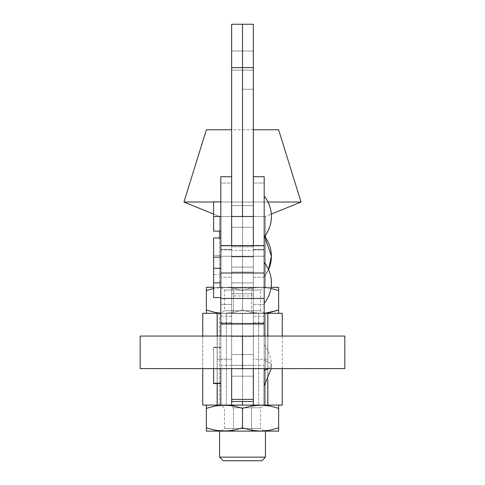 <?xml version="1.0" encoding="UTF-8"?>
<svg xmlns="http://www.w3.org/2000/svg" width="485" height="485" viewBox="0 0 485 485"><rect width="100%" height="100%" fill="white"/><g stroke="black" fill="none" stroke-linecap="round" stroke-linejoin="round"><path stroke-width="0.36" stroke-dasharray="2.42 1.82" d="M253.34 282.9L231.66 282.9L253.34 282.913L253.34 293.746L253.34 272.067L253.34 282.913L253.34 272.067L253.34 282.913L231.66 282.913L231.66 272.067L231.66 282.9L253.34 282.9L253.34 272.067L253.34 282.9L231.66 282.9L231.66 272.067L231.66 282.9L253.34 282.913L253.34 272.067L253.34 293.746L253.34 282.913L231.66 282.913L231.66 272.067L231.66 293.746L231.66 272.067L231.66 282.9L253.34 282.9L253.34 293.746L253.34 282.913M253.34 216.474L231.66 216.474L231.66 227.326L231.66 216.492L253.34 216.492L253.34 205.646L253.34 227.326L253.34 205.646L253.34 216.492L231.66 216.492L231.66 205.646L231.66 227.326L231.66 205.646L231.66 216.474L253.34 216.474M220.82 282.919L220.82 268.272L220.82 282.919L213.594 282.919L220.82 282.919M231.66 368.661L231.66 256.432L253.34 256.432L253.34 313.522L231.66 313.522L231.66 368.661L231.66 365.357L220.82 365.357L220.82 256.232L220.82 313.322L231.66 313.322L231.66 277.19L220.82 277.19L231.66 277.19L231.66 216.486L231.66 227.326L231.66 216.486L242.5 216.486L242.5 227.326L242.5 216.486L242.5 227.326L242.5 216.486L253.34 216.486L253.34 227.326L253.34 216.486L242.5 216.486L253.34 216.486L253.34 288.029L242.5 288.029L242.5 216.486L253.34 216.486L242.5 216.486L242.5 246.786L253.34 246.786L253.34 214.37L253.34 216.486L231.66 216.486L231.66 256.232L220.82 256.232L231.66 256.232L220.82 256.232L220.82 201.851L220.82 231.121L220.82 216.474L220.82 219.329L220.82 216.498L213.594 216.498L213.594 231.121L213.594 216.498L220.82 216.498L220.82 365.357L253.34 365.357L231.66 365.357L231.66 376.196L231.66 365.35L253.34 365.35L253.34 376.196L253.34 363.247L253.34 365.35L231.66 365.363L231.66 363.247L231.66 369.497L231.66 365.363L253.34 365.363L253.34 354.517L253.34 365.35L231.66 365.35L231.66 354.517L231.66 365.363L231.66 256.232L242.5 256.232L242.5 246.786L253.34 246.786L253.34 295.929L253.34 245.598L253.34 256.232L231.66 256.232L231.66 267.071L231.66 256.232L231.66 267.071L231.66 256.232L242.5 256.232L242.5 295.977L242.5 288.029L231.66 288.029L231.66 216.486L242.5 216.486L231.66 216.486L242.5 216.486L231.66 216.486L231.66 214.37L231.66 246.786L242.5 246.786L242.5 256.232L253.34 256.232L253.34 245.392L253.34 256.232L242.5 256.232L242.5 245.392L242.5 256.232L231.66 256.232L231.66 67.609L231.66 256.232L231.66 246.786L242.5 246.786L242.5 216.486L253.34 216.486L253.34 205.646L253.34 216.486L242.5 216.486L242.5 205.646L242.5 288.029L231.66 288.029L231.66 216.486L242.5 216.486L242.5 205.646L242.5 216.486L231.66 216.486L231.66 205.646L231.66 295.929L231.66 245.598L231.66 256.232L242.5 256.232L242.5 245.392L242.5 256.232L231.66 256.232L231.66 245.392L231.66 256.232L220.82 256.232L220.82 313.322L231.66 313.322L224.434 313.322L233.57 312.449L242.5 310.097L242.5 290.533L233.57 288.175L224.434 287.308L213.594 288.52L213.594 297.541L213.594 255.298L220.82 255.298L220.82 304.398L231.66 304.398L231.66 322.652L231.66 316.341L220.82 316.341L220.82 322.652L220.82 245.089M264.179 262.464L264.179 303.349L264.179 262.464C268.926 268.454 271.333 275.268 271.406 282.907M264.179 196.043L264.179 236.922L264.179 196.043C268.926 202.033 271.333 208.847 271.406 216.486M253.34 245.089L253.34 322.646L253.34 249.472L264.179 249.472L264.179 304.398L253.34 304.398L253.34 217.189M220.82 176.74L220.82 274.462L220.82 237.983L220.82 255.298L213.594 255.298L213.594 238.008M220.82 201.851L220.82 216.474L220.82 201.851M231.66 217.189L231.66 245.089M220.82 245.592L220.82 324.368L220.82 245.592L220.82 249.92L231.66 249.92L231.66 176.734L231.66 183.045L220.82 183.045L220.82 176.734M231.66 316.341L220.82 316.341L220.82 249.92L231.66 249.92L231.66 316.341M231.66 249.472L231.66 304.398L220.82 304.398L220.82 249.472L231.66 249.472L231.66 183.045L220.82 183.045L220.82 249.472L231.66 249.472M264.179 245.089L264.179 176.74M264.179 176.734L264.179 183.045L253.34 183.045L253.34 249.92L264.179 249.92L264.179 245.592L264.179 324.368L220.82 324.368L264.179 324.368L264.179 245.592M253.34 249.92L264.179 249.92L264.179 316.341L253.34 316.341L253.34 249.92M253.34 316.341L253.34 304.398L264.179 304.398L264.179 322.652L264.179 316.341L253.34 316.341M253.34 249.472L264.179 249.472L264.179 183.045L253.34 183.045L253.34 249.472M213.594 216.498L213.594 201.851L213.594 216.498M267.847 313.322L242.5 313.322L253.34 313.322L242.5 313.322L242.5 405.102L242.5 313.322L242.5 405.102L242.5 313.322L242.5 401.489L242.5 313.322L231.66 313.322L231.66 405.102L231.66 313.322L242.5 313.322L231.66 313.322L231.66 405.102L231.66 313.322L231.66 405.102L231.66 313.322L242.5 313.322L242.5 401.489L242.5 313.322L260.566 313.322L251.4 312.443L242.5 310.097L242.5 290.533L251.4 288.181L260.566 287.308L224.434 287.308L213.594 288.52L215.267 288.181L213.594 288.52L213.594 237.983M253.34 250.387L253.34 401.489L253.34 365.326L231.66 365.326L231.66 401.489L231.66 336.432L253.34 336.432L253.34 365.326L231.66 365.326L231.66 336.432L253.34 336.432L253.34 256.874L231.66 256.874L231.66 336.432L231.66 250.387L231.66 256.329L253.34 256.329L253.34 250.387L253.34 256.874L231.66 256.874L231.66 250.387L231.66 256.329L253.34 256.329L231.66 256.432L231.66 313.522L253.34 313.522L253.34 368.661L253.34 313.522L231.66 313.522L253.34 313.522L253.34 250.387L231.66 250.387M242.5 335.984L264.179 335.984L220.82 335.984L242.5 335.984L242.5 368.503L242.5 335.984L264.179 335.984L264.179 324.423L220.82 324.423L220.82 335.984L242.5 335.984M344.829 368.582L140.171 368.582M242.5 336.141L220.82 336.141L264.179 336.141L264.179 324.368L220.82 324.368L220.82 335.984L264.179 335.984L242.5 336.141M140.662 368.576L344.338 368.576M264.179 289.903L264.179 295.335M220.82 289.903L220.82 295.335M207.234 405.102L219.456 405.102L217.153 405.102L217.207 313.322L217.207 405.102L226.368 405.102L226.368 313.322L220.82 313.322L231.66 313.322L231.66 405.102L231.66 359.215L217.207 359.215L217.207 335.984L217.207 359.215L231.66 359.215L231.66 313.322L220.82 313.322L220.82 405.102L220.82 313.322L231.66 313.322L231.66 256.232L231.66 393.462M253.34 393.462L253.34 365.357L231.66 365.357L231.66 354.517L231.66 367.472L231.66 365.357L253.34 365.357L253.34 354.517L253.34 367.472L253.34 248.478L253.34 256.232L264.179 256.232L264.179 248.478L264.179 313.322L253.34 313.322L253.34 256.232L253.34 365.357L264.179 365.357L264.179 256.232L264.179 277.19L253.34 277.19L253.34 313.322L264.179 313.322L264.179 277.19L253.34 277.19L253.34 216.486L253.34 256.232L264.179 256.232L253.34 256.232L253.34 267.071L253.34 256.232L231.66 256.232L253.34 256.232L231.66 256.232L231.66 245.392L231.66 258.347L231.66 248.478L231.66 256.232L242.5 256.232L242.5 267.071L242.5 256.232L242.5 267.071L242.5 256.232L253.34 256.232L253.34 267.071L253.34 256.232L242.5 256.232L242.5 67.609L242.5 256.232L253.34 256.232L253.34 295.977L253.34 288.029L242.5 288.029L242.5 295.977L242.5 245.592L242.5 256.232L264.179 256.232L264.179 216.486L264.179 368.661L264.179 365.357L253.34 365.357L253.34 354.517L253.34 368.661M231.66 70.143L231.66 50.992L231.66 70.143L242.5 70.143L231.66 70.143L231.66 50.992L231.66 70.143L242.5 70.143L242.5 50.992L242.5 70.143L242.5 50.992L242.5 70.143L253.34 70.143L231.66 70.143L231.66 50.992L231.66 89.288L231.66 50.992L231.66 89.288L231.66 70.143L242.5 70.143L242.5 50.992L242.5 70.143L242.5 50.992L242.5 70.143L253.34 70.143L253.34 50.992L253.34 70.143L242.5 70.143L253.34 70.143L253.34 50.992L253.34 89.288L253.34 50.992L253.34 89.288L253.34 50.992L253.34 70.143L242.5 70.143L242.5 89.288L242.5 70.143L231.66 70.143L231.66 89.288L231.66 70.143L242.5 70.143L242.5 89.288L242.5 70.143L253.34 70.143L253.34 89.288L253.34 70.143L242.5 70.143L242.5 89.288L242.5 70.143L231.66 70.143L231.66 89.288L231.66 70.143M231.66 67.609L231.66 24.25L242.5 24.25L242.5 67.609L231.66 67.609L231.66 24.25L253.34 24.25L253.34 67.609L253.34 24.25L242.5 24.25L242.5 67.609L231.66 67.609M231.66 214.37L231.66 205.646L231.66 214.37M253.34 256.232L253.34 67.609L242.5 67.609L253.34 67.609L253.34 256.232L253.34 245.392L253.34 256.232L231.66 256.232M253.34 214.37L253.34 205.646L253.34 214.37M253.34 70.143L253.34 89.288L253.34 70.143M242.5 70.143L242.5 89.288L242.5 70.143M220.82 383.065L213.594 383.065L213.594 347.108L213.594 347.642L220.82 347.642L220.82 347.108L220.82 383.605L220.82 347.642L213.594 347.642L213.594 383.065L220.82 383.065M271.406 256.232C271.333 263.858 268.926 270.666 264.179 276.644L264.179 235.819L264.616 236.371A32.519 32.477 180 0 0 264.179 235.819L264.179 276.644A32.519 32.477 180 0 0 268.544 269.563L264.179 276.674M264.628 236.359L264.179 235.789L264.179 276.644L264.179 235.819M271.236 368.661L271.406 365.357C271.333 363.52 268.926 361.877 264.179 360.44L264.179 385.799L264.179 360.44A32.519 7.821 180 0 1 271.406 365.357A32.519 7.821 180 0 1 268.363 368.661L271.406 365.357C271.333 357.718 268.926 350.904 264.179 344.914L264.179 360.44M220.82 365.357L220.82 368.661L220.82 365.357M220.82 256.232L220.82 216.486L220.82 256.232M231.66 248.478L231.66 216.486L231.66 248.478M231.66 258.347L231.66 267.071L231.66 258.347M231.66 367.472L231.66 376.196L231.66 367.472M202.754 405.102L282.246 405.102M269.721 312.449L260.566 313.322L224.434 313.322L231.66 313.322L233.467 310.794L260.566 310.794L233.467 310.794L233.467 290.018L260.566 290.018L251.533 290.018L251.533 310.794L260.566 310.794L264.179 313.322L253.34 313.322L253.34 359.215L253.34 313.322L264.179 313.322L253.34 313.322L260.566 313.322L251.43 312.449L242.5 310.097L233.534 312.455L224.434 313.322L217.207 313.322L242.5 313.322L202.754 313.322L267.793 313.322L242.5 313.322L253.34 313.322L253.34 405.284L264.179 405.284L231.66 405.284L264.179 405.284L253.34 405.284L251.533 407.818L260.566 407.818L233.467 407.818L260.566 407.818L251.533 407.818L251.533 428.588L233.467 428.588L233.467 407.818L231.66 405.284L231.66 313.322L231.66 405.102L226.368 405.102L226.368 313.322L206.367 313.322L253.34 313.322L253.34 405.102L253.34 313.322L253.34 405.102L253.34 313.322L253.34 405.102L253.34 359.215L267.793 359.215L267.793 335.984L267.793 359.215L253.34 359.215L253.34 405.102L253.34 313.322L264.179 313.322L264.179 405.102L264.179 313.322L253.34 313.322L253.34 405.102L275.195 405.102M264.179 248.478L264.179 216.486L264.179 248.478M253.34 248.478L253.34 216.486L253.34 248.478M253.34 258.347L253.34 267.071L253.34 258.347M253.34 254.116L253.34 245.598L253.34 254.116M253.34 367.472L253.34 376.196L253.34 367.472M219.553 405.102L265.447 405.102L265.447 313.322L265.447 405.102L219.553 405.102L219.553 313.322L265.447 313.322L219.553 313.322L219.553 405.102L242.5 405.102L206.367 405.102L224.434 405.102L233.534 405.969L242.5 408.334L251.43 405.975L260.566 405.102L217.207 405.102L217.207 313.322L267.793 313.322L267.793 405.102L267.793 313.322L267.793 405.102L267.793 313.322L258.632 313.322L258.632 405.102L258.632 313.322L267.793 313.322L261.512 313.322L267.793 313.322L267.793 405.102L242.5 405.102L265.447 405.102L265.447 313.322L217.207 313.322L217.207 405.102M267.847 335.984L267.847 380.155L267.847 335.984M282.246 368.655L282.246 335.99M202.754 368.655L202.754 335.99L202.754 368.655M265.544 405.102L219.456 405.102M213.594 202.033L268.017 202.033L213.594 202.033M253.34 129.762L206.367 129.762M213.594 214.061L219.553 216.486L265.447 216.486L271.321 214.097L265.447 216.486L219.553 216.486L219.553 231.121L219.553 216.486L265.447 216.486L265.447 235.249L265.447 216.486L219.553 216.486L213.594 214.061L219.553 216.486M219.553 237.983L219.553 287.308L265.447 287.308L265.447 237.462L265.447 287.308L219.553 287.308L219.553 237.983M183.96 202.033L301.039 202.033L183.96 202.033M278.632 129.762L231.66 129.762M217.207 359.215L217.207 383.605L217.207 359.215M267.793 380.252L267.793 359.215L267.793 380.252M206.367 313.322L224.434 313.322L215.243 312.443M265.544 313.322L278.632 313.322L265.544 313.322M278.632 312.449L278.632 313.322L255.971 313.098L251.4 312.443L242.5 310.097L233.57 312.449L224.434 313.322L233.534 312.455L242.5 310.097L242.5 290.533L242.5 310.097L251.43 312.449L255.971 313.098L278.632 313.322L278.632 287.308L271.17 287.308M264.179 287.308L231.66 287.308L264.179 287.308L253.34 287.308L264.179 287.49L260.566 290.018L233.467 290.018L231.66 287.49L264.179 287.49L253.34 287.49L251.533 290.018L260.566 290.018L260.566 310.794L224.434 310.794L233.467 310.794L231.66 313.322L265.156 313.098M217.153 383.605L217.153 335.984L217.153 383.605M206.367 408.334L206.367 430.25L206.41 408.315M278.632 430.25L278.632 405.102M278.59 408.315L278.59 427.909M269.721 430.243L260.566 431.123L251.43 430.25L242.5 427.891L242.5 408.334L242.5 427.891L233.534 430.256L224.434 431.123L215.243 430.237M261.512 405.102L268.751 405.806M215.267 405.981L224.434 405.102L215.249 405.981M278.632 431.123L278.323 431.123M215.267 430.243L224.434 431.123L219.553 431.123L265.447 431.123L219.553 431.123L265.447 431.123L224.434 431.123L233.534 430.256L242.5 427.891L251.43 430.25L255.971 430.898L265.156 430.898M206.677 431.123L206.367 431.123M265.156 405.327L223.488 405.102M224.434 405.102L260.566 405.102L251.43 405.975L242.5 408.334L233.534 405.969L224.434 405.102M266.235 430.783L269.69 430.25M206.367 290.533L206.367 312.455L206.41 290.521M271.109 287.308L255.971 287.532L251.43 288.175L242.5 290.533L251.4 288.181L260.566 287.308L224.434 287.308L233.57 288.175L242.5 290.533L233.534 288.169L228.999 287.526L206.367 287.308L260.566 287.308L270.939 288.423L260.566 287.308L269.69 288.175L260.566 287.308L268.053 287.308L224.434 287.308L233.534 288.169L242.5 290.533L251.43 288.175L260.566 287.308L278.632 287.308M278.59 290.521L278.59 310.109M219.553 287.308L265.447 287.308L219.553 287.308M266.235 312.983L269.69 312.455M215.267 312.443L224.434 313.322L217.207 313.322M264.004 430.995L260.566 428.588L251.533 428.588L253.34 431.123L264.179 431.123L231.66 431.123L233.467 428.588L260.566 428.588L260.566 407.818L264.179 405.102L220.82 405.102L264.179 405.102L220.82 405.102L253.34 405.102L220.863 405.102L231.66 405.102L220.82 405.284L231.66 405.284L233.467 407.818L251.533 407.818L253.34 405.284L220.82 405.102M261.457 460.75L223.543 460.75M219.553 457.137L265.447 457.137L219.553 457.137M231.66 431.123L264.137 431.123L220.82 431.123L253.34 431.123L251.533 428.588L224.434 428.588L233.467 428.588L231.66 431.123M233.467 407.818L233.467 428.588L224.434 428.588L251.533 428.588L251.533 407.818L233.467 407.818M251.533 310.794L253.34 313.322L251.533 310.794L251.533 290.018L253.34 287.308L264.137 287.308L220.82 287.308L253.34 287.49L220.82 287.49L231.66 287.49L233.467 290.018L224.434 290.018L251.533 290.018L224.434 290.018L233.467 290.018L233.467 310.794L224.434 310.794L251.533 310.794M231.66 313.322L264.137 313.322L231.66 313.322M253.34 293.746L231.66 293.746L253.34 293.746M253.34 227.326L231.66 227.326L253.34 227.326M231.66 322.652L220.82 322.652M253.34 322.652L264.179 322.652M253.34 205.646L231.66 205.646L253.34 205.646M253.34 272.067L231.66 272.067L253.34 272.067M253.34 354.517L231.66 354.517L253.34 354.517M253.34 376.196L231.66 376.196L253.34 376.196M231.66 50.992L253.34 50.992L231.66 50.992M242.5 245.392L231.66 245.392L242.5 245.392M253.34 295.977L231.66 295.977M253.34 267.071L231.66 267.071L253.34 267.071M242.5 89.288L253.34 89.288L242.5 89.288M220.82 347.108L213.594 347.108M220.82 274.48L213.594 274.48M220.82 216.486L231.66 216.486M264.179 216.486L253.34 216.486M265.447 287.308L265.447 237.462M265.447 235.249L265.447 216.486M220.996 430.995L224.434 428.588L224.434 407.818L220.82 405.284M220.82 287.308L224.434 290.018L224.434 310.794L220.82 313.322"/><path stroke-width="0.73" d="M220.82 282.894L213.594 282.894L213.594 297.541L213.594 282.894L220.82 282.894M220.82 216.474L213.594 216.474L213.594 231.121L213.594 216.474L220.82 216.474M271.406 282.907C271.333 290.545 268.926 297.36 264.179 303.349A32.519 32.519 0 0 0 264.179 262.464C268.926 268.454 271.333 275.268 271.406 282.907C271.333 290.545 268.926 297.36 264.179 303.349M271.406 216.486C271.333 224.125 268.926 230.939 264.179 236.922A32.519 32.519 0 0 0 264.179 196.043C268.926 202.033 271.333 208.847 271.406 216.486C271.333 224.125 268.926 230.939 264.179 236.922M231.66 176.734L220.82 176.734L220.82 245.592L220.82 176.74M253.34 217.189L253.34 67.609L242.5 67.609L242.5 24.25L253.34 24.25L253.34 216.486L242.5 216.486L242.5 67.609L253.34 67.609L253.34 24.25L231.66 24.25L231.66 67.609L242.5 67.609L242.5 24.25L231.66 24.25L231.66 216.486L231.66 67.609L242.5 67.609L242.5 216.486L231.66 216.486L231.66 245.592L231.66 217.189M264.179 176.74L264.179 245.592L264.179 176.734L253.34 176.734M213.594 201.851L213.594 216.474L213.594 201.851L220.82 201.851M213.594 268.272L213.594 282.894L213.594 257.165L213.594 268.272L220.82 268.272M344.829 336.063L140.171 336.063L344.829 336.063L344.829 368.582L242.5 368.661L344.338 368.576M242.5 336.141L242.5 368.661L242.5 336.141M140.171 336.063L140.171 368.582L242.5 368.661L140.662 368.576M264.179 289.903L264.179 245.592L220.82 245.592L264.179 245.592L220.82 245.713L220.82 273.006L264.179 273.006L264.179 245.713L220.82 245.713L220.82 273.006L264.179 273.006L264.179 298.469L220.82 298.469L220.82 273.006L220.82 289.903M264.179 295.335L264.179 298.469L220.82 298.469L220.82 323.489L264.179 323.489L264.179 298.469L264.179 336.141L264.179 323.489L220.82 323.489L220.82 336.141L220.82 295.335M253.34 399.391L231.66 399.391L231.66 368.661L231.66 399.391L253.34 399.391L253.34 368.661L253.34 399.391M253.34 245.592L253.34 216.486L231.66 216.486L231.66 245.592M220.82 257.165L213.594 257.165L220.82 257.165M264.616 236.371L271.406 256.232A32.519 32.477 180 0 0 264.616 236.371M264.179 370.273L268.363 368.661A32.519 7.821 180 0 1 264.179 370.273M231.66 393.462L231.66 405.102L220.82 405.102L220.82 368.661L220.82 405.102L231.66 405.102L231.66 368.661M220.82 405.284L242.5 405.102L242.5 401.489L242.5 405.102L219.456 405.102M253.34 368.661L253.34 405.102L242.5 405.102L242.5 401.489L242.5 405.102L264.179 405.102L264.179 368.661L264.179 405.102L253.34 405.102L264.179 405.284M271.406 256.232L268.544 269.569A32.519 32.477 180 0 0 271.406 256.232L264.628 236.359M253.34 393.462L253.34 405.102L265.447 405.102L219.553 405.102M213.594 238.008L213.594 257.165L213.594 237.983L220.82 237.983M220.82 383.605L213.594 383.605L213.594 368.661L213.594 383.587M267.793 405.102L267.793 380.252L267.793 405.102L261.512 405.102L282.246 405.102L267.847 405.102L267.847 380.155L267.847 405.102L253.34 405.102L260.566 405.102L269.672 405.969L278.632 408.334L278.632 427.891L269.672 430.256L260.566 431.123L251.4 430.243L242.5 427.891L233.57 430.25L229.029 430.898L219.844 430.898L215.31 430.25L206.367 427.891L215.267 430.243L206.367 427.891L206.367 408.334L206.367 431.123L206.367 427.891L215.31 430.25L224.434 431.123L242.5 431.123L219.553 431.123L219.553 457.137L265.447 457.137L265.447 431.123L216.947 431.123L224.434 431.123L233.57 430.25L242.5 427.891L242.5 408.334L233.57 405.975L224.434 405.102L215.31 405.975L206.367 408.334L206.367 405.102L202.754 405.102L202.754 368.655L202.754 405.102L217.153 405.102L202.754 405.102M223.543 460.75L224.64 460.75L223.167 460.75L219.553 457.137L223.167 460.75L261.833 460.75L265.447 457.137L219.553 457.137L219.553 431.123L206.677 431.123M265.447 313.322L267.847 313.322L267.847 335.984L267.847 313.322L282.246 313.322L267.847 313.322M282.246 368.655L282.246 405.102L282.246 368.655L282.246 405.102L279.221 405.102M282.246 335.99L282.246 313.322M217.207 313.322L217.153 335.984L217.153 313.322L202.754 313.322L202.754 335.99L202.754 313.322L217.207 313.322L217.207 335.984L217.207 313.322L220.82 313.322L206.367 313.322L206.367 312.449L206.367 313.322M267.793 313.322L267.793 335.984L267.793 313.322L264.179 313.322M301.039 202.033L278.632 129.762L253.34 129.762L278.632 129.762L301.039 202.033L268.017 202.033L301.039 202.033L271.321 214.097L301.039 202.033M183.96 202.033L213.594 202.033L183.96 202.033L213.594 214.061L183.96 202.033L206.367 129.762L183.96 202.033L213.594 214.061M231.66 129.762L206.367 129.762M219.553 231.121L219.553 237.983L219.553 231.121M265.447 237.462L265.447 235.249M253.34 129.762L278.632 129.762M217.207 405.102L217.207 383.605L217.153 405.102L217.153 383.605L217.153 405.102L223.488 405.102M205.779 405.102L207.234 405.102M275.195 405.102L278.632 405.102L278.632 431.123L242.5 431.123L278.323 431.123L265.447 431.123L265.447 457.137L261.833 460.75L260.36 460.75L261.457 460.75M278.632 427.891L278.632 430.25L278.632 427.891L269.672 430.256L260.566 431.123L251.4 430.243L242.5 427.891L242.5 408.334L251.4 405.981L261.512 405.102M206.367 405.102L206.367 408.334L215.267 405.981L206.367 408.334L215.31 405.975L219.475 405.363M219.844 405.327L229.029 405.327L233.57 405.975L242.5 408.334L251.4 405.981L260.566 405.102L269.672 405.969L278.632 408.334L269.69 405.975L278.632 408.334L278.632 405.327M265.156 405.327L268.751 405.806M278.632 405.975L278.632 408.334M278.632 430.898L278.632 430.25L278.632 430.898M265.156 430.898L266.235 430.783M206.367 431.123L206.367 430.25L206.367 431.123L278.632 431.123M213.594 287.308L206.367 287.308L206.367 290.533L213.594 288.52L206.367 290.533L206.367 312.449L206.367 287.308L206.367 288.175L206.367 287.308L213.83 287.308M206.367 310.097L215.31 312.455L220.82 313.183L215.31 312.455L206.367 310.097M278.59 290.521L270.939 288.423L278.632 290.533L278.632 310.097L266.235 312.983M278.632 288.175L278.632 290.533L270.939 288.423L278.632 290.533L278.632 287.308L278.632 313.322M278.632 310.097L269.69 312.455L278.632 310.097L278.632 313.098L278.632 310.097L269.672 312.455L265.131 313.104M271.109 287.308L278.632 287.308L271.109 287.308M224.64 460.75L260.36 460.75L224.64 460.75M220.82 297.541L213.594 297.541M220.82 231.121L213.594 231.121M231.66 401.489L253.34 401.489M264.179 385.799L271.236 368.661"/></g></svg>
